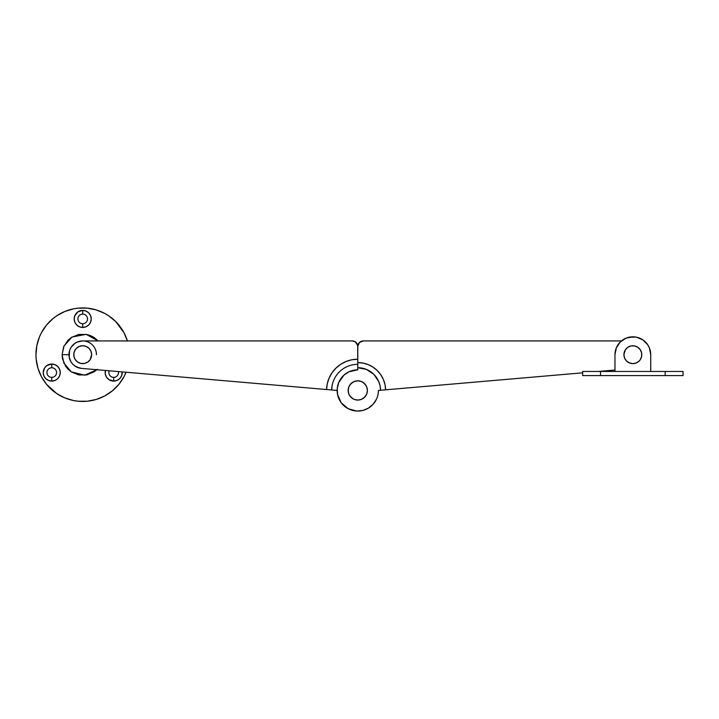<?xml version="1.0" encoding="UTF-8"?>
<svg xmlns="http://www.w3.org/2000/svg" width="719" height="719" viewBox="0 0 719 719"><rect width="100%" height="100%" fill="white"/><g stroke="black" fill="none" stroke-linecap="round" stroke-linejoin="round"><path stroke-width="1.08" d="M76.636 367.023L81.526 368.389A13.751 13.751 0 0 1 68.961 354.683A13.751 13.751 0 0 0 72.583 363.994L74.47 365.692A13.751 13.751 0 0 0 74.47 365.701L79.018 367.939A13.751 13.751 0 0 0 79.036 367.939M81.526 368.389L329.635 389.797L81.526 368.389L326.561 389.527L327.316 383.569L329.194 377.861L332.133 372.622L336.025 368.038L340.716 364.29L346.037 361.504L351.798 359.788L357.783 359.212L357.676 345.363L355.339 341.858L352.283 340.932L82.712 340.932A13.751 13.751 0 0 0 71.28 347.043L70.004 349.425A13.751 13.751 0 0 0 68.961 354.683A13.751 13.751 0 0 1 82.712 340.932L77.445 341.983L75.073 343.251L71.28 347.043L72.987 344.958M69.554 350.692L69.195 357.226L71.037 361.954L72.574 363.985M372.721 404.671L373.727 403.53L372.721 404.671M354.764 370.033A20.626 20.626 0 0 0 341.21 402.739L337.544 394.47L337.247 388.422L338.721 382.553L343.925 375.156L348.958 371.795L357.783 369.818L357.783 367.697L366.447 369.413L373.799 374.293L378.751 381.609L380.063 385.851L380.531 390.264L378.41 390.444L378.401 390.947L378.41 390.444A20.626 20.626 0 0 1 357.783 411.079A20.626 20.626 0 0 1 337.148 390.444A20.626 20.626 0 0 1 357.783 369.818A20.626 20.626 0 0 0 357.765 369.818M332.232 384.944L331.657 389.968L326.561 389.527A31.232 31.232 0 0 1 357.783 359.212L357.783 346.432A5.5 5.5 0 0 0 356.858 343.376M329.635 389.797L330.758 389.896M357.783 364.317A26.136 26.136 0 0 0 331.657 389.968L337.148 390.444M337.157 390.956L337.247 392.466M337.454 393.976L337.768 395.459M338.191 396.915L338.721 398.344M339.35 399.719L340.087 401.049M340.914 402.325L341.831 403.53M342.837 404.671L343.925 405.732M345.093 406.711L346.315 407.601M347.61 408.392L348.958 409.093M350.36 409.695L351.789 410.19M353.263 410.576L354.755 410.855M356.264 411.016L357.783 411.079M359.302 411.016L360.803 410.855M362.304 410.576L363.769 410.19M365.207 409.695L366.6 409.093M367.948 408.392L369.242 407.601M370.474 406.711L371.633 405.732M374.644 402.325L375.48 401.049M376.208 399.719L376.837 398.344M377.367 396.915L377.79 395.459M355.339 341.867A5.5 5.5 0 0 0 353.353 341.04L354.386 341.354M357.676 345.363L357.783 369.818M69.195 357.226L68.961 354.683L62.086 354.683L63.847 363.041L71.298 371.876L84.662 375.228L96.849 369.71M352.283 340.932A5.5 5.5 0 0 1 357.783 346.432L357.783 362.592L363.14 363.113L368.299 364.659L373.062 367.157L377.25 370.537L380.719 374.653L383.326 379.353L384.989 384.476L385.627 389.824L582.651 372.819L387.388 389.671M331.953 389.995L329.94 389.824M621.423 340.932L363.284 340.932L621.423 340.932L363.284 340.932L359.392 342.541L357.783 346.432A5.5 5.5 0 0 1 363.284 340.932M343.188 405.031A20.626 20.626 0 0 0 348.059 408.644L341.21 402.739M350.818 409.866A20.626 20.626 0 0 0 356.777 411.052L348.059 408.644M359.788 410.98A20.626 20.626 0 0 0 365.683 409.506M370.86 406.397A20.626 20.626 0 0 0 376.432 399.261L373.071 404.303L368.389 408.14A20.626 20.626 0 0 0 368.398 408.131L362.789 410.459L356.768 411.052M377.52 396.439A20.626 20.626 0 0 0 377.52 396.43L378.185 393.473A20.626 20.626 0 0 0 378.185 393.464L378.41 390.444L582.651 372.819M598.379 371.462L614.97 370.033M337.247 388.422L337.768 385.429M341.831 377.358L343.925 375.156M348.967 371.795L350.827 371.022M362.205 341.04A5.5 5.5 0 0 0 360.228 341.858M358.709 343.376A5.5 5.5 0 0 0 357.882 345.363M385.923 389.797L384.944 389.878M357.783 362.592L357.783 367.697A22.747 22.747 0 0 1 380.531 390.264L385.627 389.824A27.852 27.852 0 0 0 357.783 362.592M77.742 347.25L76.394 348.364L79.288 346.423L82.712 345.749A8.943 8.943 0 0 1 91.655 354.683A8.943 8.943 0 0 1 82.712 363.625A8.943 8.943 0 0 0 91.655 354.683A8.943 8.943 0 0 0 82.712 345.749A8.943 8.943 0 0 0 73.769 354.683A8.943 8.943 0 0 0 82.712 363.625A8.943 8.943 0 0 1 73.769 354.683A8.943 8.943 0 0 1 82.712 345.749L86.136 346.423L89.03 348.364L87.682 347.25M76.394 348.364L75.279 349.722L76.394 348.364M75.279 359.653L77.742 362.115L75.279 359.653L73.94 356.426L73.94 352.939L75.279 349.722M87.682 362.115L90.145 359.653L87.682 362.115L84.456 363.454L80.968 363.454L77.742 362.115M90.145 349.722L89.03 348.364L90.971 351.267L91.655 354.683L90.145 359.653M348.158 390.444A9.626 9.626 0 0 1 357.783 380.818A9.626 9.626 0 0 1 367.409 390.444A9.626 9.626 0 0 0 357.783 380.818A9.626 9.626 0 0 0 348.158 390.444L348.886 386.759L350.971 383.64L354.099 381.546L357.783 380.818L361.468 381.546L364.587 383.64L366.672 386.759L367.409 390.444L366.672 394.129L364.587 397.256L361.468 399.342L357.783 400.07L354.099 399.342L350.971 397.256L348.886 394.129L348.158 390.444A9.626 9.626 0 0 0 357.783 400.07A9.626 9.626 0 0 0 367.409 390.444A9.626 9.626 0 0 1 357.783 400.07A9.626 9.626 0 0 1 348.158 390.444M349.776 395.792L352.436 398.452M363.131 398.452L365.782 395.792M365.782 385.096L363.131 382.436M352.436 382.436L349.776 385.096M637.816 362.115L639.173 361.01L636.27 362.942L632.846 363.625A8.943 8.943 0 0 1 623.912 354.683A8.943 8.943 0 0 1 632.846 345.749A8.943 8.943 0 0 0 623.912 354.683A8.943 8.943 0 0 0 632.846 363.625A8.943 8.943 0 0 0 641.788 354.683A8.943 8.943 0 0 0 632.846 345.749A8.943 8.943 0 0 1 641.788 354.683A8.943 8.943 0 0 1 632.846 363.625L629.431 362.942L626.528 361.01L627.885 362.115M639.173 361.01L640.287 359.653L639.173 361.01M640.287 349.722L637.816 347.25L640.287 349.722L641.618 352.939L641.618 356.426L640.287 359.653M627.885 347.25L625.413 349.722L627.885 347.25L631.102 345.92L634.598 345.92L637.816 347.25M625.413 359.653L626.528 361.01L624.586 358.107L623.912 354.683L625.413 349.722M582.651 371.462L665.174 371.462L665.174 375.588L600.527 375.588L600.527 371.462L683.05 371.462L665.174 371.462L665.174 375.588L683.05 375.588L582.651 375.588L600.527 375.588L600.527 371.462L582.651 371.462L582.651 375.588M614.97 354.683L616.336 347.843L620.209 342.046L626.006 338.164L632.846 336.807L636.342 337.148L642.786 339.817L647.72 344.752L649.365 347.843L650.731 354.683L650.731 371.462L650.731 354.683A17.876 17.876 0 0 0 632.846 336.807A17.876 17.876 0 0 0 614.97 354.683L614.97 371.462M620.209 342.046L622.915 339.817M616.327 347.852A17.876 17.876 0 0 1 629.368 337.148L636.342 337.148M649.374 347.852A17.876 17.876 0 0 0 636.333 337.148M82.712 323.739A4.817 4.817 0 0 1 77.895 318.93A4.817 4.817 0 0 1 82.712 314.113A4.817 4.817 0 0 0 77.895 318.93A4.817 4.817 0 0 0 82.712 323.739L82.712 327.451A8.529 8.529 0 0 1 74.183 318.93A8.529 8.529 0 0 1 82.712 310.401L82.712 314.113L82.712 310.401L77.976 311.839L74.83 315.668L74.183 318.93L74.83 322.193L76.681 324.961L79.45 326.803L82.712 327.451L85.974 326.803L88.743 324.961L90.594 322.193L91.241 318.93L90.594 315.668L88.743 312.9L85.974 311.048L82.712 310.401A8.529 8.529 0 0 1 91.241 318.93A8.529 8.529 0 0 1 82.712 327.451L82.712 323.739A4.817 4.817 0 0 0 87.529 318.93A4.817 4.817 0 0 0 82.712 314.113A4.817 4.817 0 0 1 87.529 318.93A4.817 4.817 0 0 1 82.712 323.739M51.741 377.376A4.817 4.817 0 0 1 46.933 372.568A4.817 4.817 0 0 1 51.741 367.751A4.817 4.817 0 0 0 46.933 372.568A4.817 4.817 0 0 0 51.741 377.376L51.741 381.097A8.529 8.529 0 0 1 43.221 372.568A8.529 8.529 0 0 1 51.741 364.039L51.741 367.751L51.741 364.039L47.005 365.477L44.65 367.831L43.221 372.568L43.868 375.83L45.71 378.598L48.479 380.441L51.741 381.097L55.004 380.441L57.772 378.598L59.623 375.83L60.27 372.568L59.623 369.305L57.772 366.537L55.004 364.686L51.741 364.039A8.529 8.529 0 0 1 60.27 372.568A8.529 8.529 0 0 1 51.741 381.097L51.741 377.376A4.817 4.817 0 0 0 56.558 372.568A4.817 4.817 0 0 0 51.741 367.751A4.817 4.817 0 0 1 56.558 372.568A4.817 4.817 0 0 1 51.741 377.376L52.685 377.286M113.683 377.376A4.817 4.817 0 0 1 109.207 370.779A4.817 4.817 0 0 0 113.683 377.376L113.683 381.097A8.529 8.529 0 0 1 105.423 370.447L105.316 374.231L106.592 377.304L108.946 379.659L113.683 381.097L116.945 380.441L119.713 378.598L121.556 375.83L122.185 371.894A8.529 8.529 0 0 1 113.683 381.097L113.683 377.376A4.817 4.817 0 0 0 118.392 371.57A4.817 4.817 0 0 1 113.683 377.376L114.618 377.286M123.947 376.738A46.762 46.762 0 0 0 126.059 372.235A46.762 46.762 0 0 1 35.95 354.683A46.762 46.762 0 0 0 41.477 376.738M43.814 380.639A46.762 46.762 0 0 0 56.756 393.581M60.657 395.917A46.762 46.762 0 0 0 104.767 395.917M108.668 393.581A46.762 46.762 0 0 0 121.61 380.639M70.004 359.949L69.222 357.37L69.222 352.004M81.598 368.398L80.726 368.299M80.025 368.173L75.073 366.124L72.987 364.407M72.79 364.209L71.801 363.059M71.154 362.151L70.381 360.767M97.299 369.278L94.171 371.84L86.738 374.923L78.686 374.923L71.253 371.84L68.125 369.278L65.555 366.151L62.481 358.709L62.086 354.683L63.649 346.792L68.125 340.096L71.253 337.535L78.686 334.452L86.738 334.452L90.603 335.629L94.171 337.535L98.09 340.932L86.208 334.353L72.116 336.986L64 346.001L62.086 354.683L68.961 354.683M71.28 347.043A13.751 13.751 0 0 1 96.463 354.683M126.059 372.235L123.956 376.729L118.86 384.35L112.38 390.83L104.758 395.926L96.283 399.431L87.296 401.22L78.128 401.22L73.59 400.546L64.818 397.886L56.729 393.572L46.564 384.35L41.468 376.729L37.963 368.263L36.175 359.266L35.95 354.683L36.849 345.56L39.509 336.789L41.468 332.645L46.564 325.024L53.044 318.535L56.729 315.803L64.818 311.48L73.59 308.819L78.128 308.145L87.296 308.145L96.283 309.934L104.758 313.448L108.695 315.803L115.777 321.618L123.956 332.645L127.461 341.112L125.915 336.789M56.756 315.785A46.762 46.762 0 0 0 43.814 328.736L41.468 332.645A46.762 46.762 0 0 0 35.95 354.683A46.762 46.762 0 0 1 127.407 340.932A46.762 46.762 0 0 0 123.947 332.636M121.61 328.736A46.762 46.762 0 0 0 108.668 315.785M108.695 315.803L104.758 313.448A46.762 46.762 0 0 0 60.657 313.448M69.141 309.934L64.818 311.48M37.963 368.263L39.509 372.577M56.729 393.572L60.666 395.926M96.283 399.431L100.606 397.886M121.592 380.666L123.956 376.729M78.263 317.088L78.713 316.252M81.768 314.203L82.712 314.113M86.711 316.252L87.161 317.088M49.899 377.017L49.072 376.567M47.742 375.237L47.292 374.41M47.023 373.512L46.933 372.568M118.401 371.624L118.491 372.568M118.132 374.41L117.682 375.237M116.352 376.567L115.525 377.017M683.05 371.462L683.05 375.588"/></g></svg>
